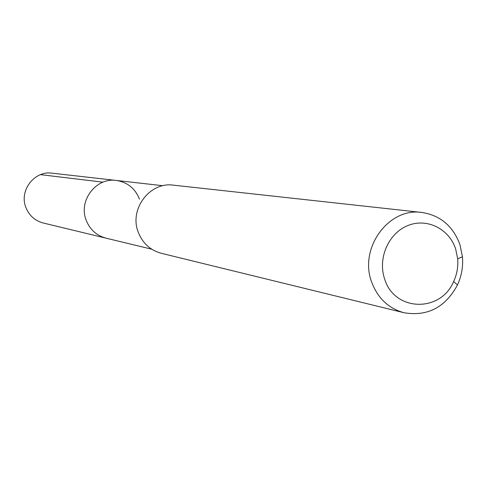 <?xml version="1.0" encoding="UTF-8"?>
<svg xmlns="http://www.w3.org/2000/svg" width="487" height="487" viewBox="0 0 487 487"><rect width="100%" height="100%" fill="white"/><g stroke="black" fill="none" stroke-linecap="round" stroke-linejoin="round"><path stroke-width="0.73" d="M162.956 185.724L52.018 173.171C34.413 170.468 18.963 190.63 25.878 207.432C29.147 215.552 34.924 220.745 43.221 222.997L106.02 238.161C96.511 235.574 89.894 229.578 86.156 220.173C78.249 200.723 96.036 177.323 116.21 180.433C127.411 182.175 135.167 188.414 139.483 199.146M116.21 180.433C96.036 177.323 78.249 200.723 86.156 220.173C89.894 229.578 96.511 235.574 106.02 238.161L151.749 249.204M421.809 212.442L173.366 185.157C149.813 181.584 129.012 209.221 138.229 232.147C142.569 243.202 150.27 250.251 161.331 253.301L404.094 312.751C388.492 308.441 377.662 298.166 371.618 281.943C358.773 248.26 388.608 207.316 421.809 212.442C440.321 215.321 453.032 226.053 459.947 244.632L462.443 256.789C463.24 266.626 461.585 276.038 457.463 285.005C445.301 307.394 427.513 316.647 404.094 312.751M384.651 279.002C377.547 258.573 388.364 233.456 407.534 225.682C426.606 217.604 449.081 228.647 455.655 248.979L457.67 258.774C458.316 266.699 456.976 274.278 453.653 281.51C440.638 312.897 394.293 311.656 384.651 279.002M40.512 174.65L103.013 182.168M457.67 258.774L462.443 256.789M453.653 281.51L457.463 285.005"/></g></svg>
